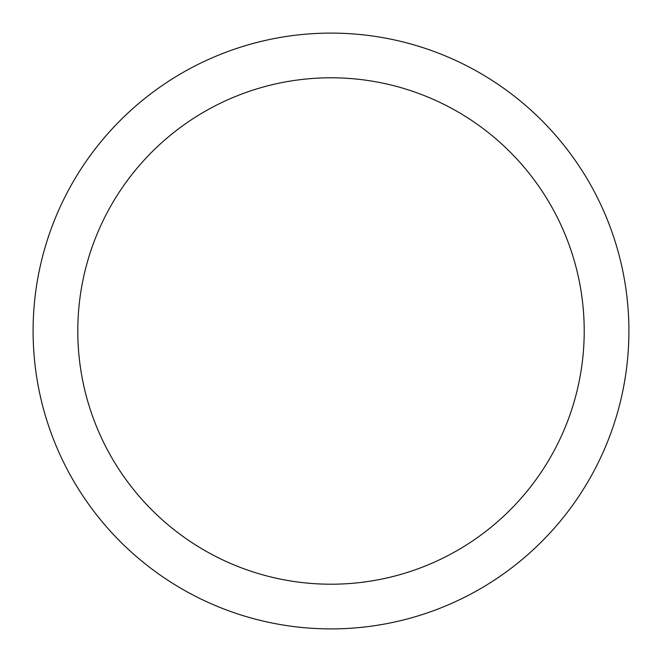 <?xml version="1.0" encoding="UTF-8"?>
<svg xmlns="http://www.w3.org/2000/svg" width="662" height="662" viewBox="0 0 662 662"><rect width="100%" height="100%" fill="white"/><g stroke="black" fill="none" stroke-linecap="round" stroke-linejoin="round"><path stroke-width="0.99" d="M33.1 331A297.9 297.9 0 0 1 331 33.1A297.9 297.9 0 0 1 628.9 331A297.9 297.9 0 0 1 331 628.9A297.9 297.9 0 0 1 33.1 331M584.215 331A253.215 253.215 0 0 0 204.393 111.713A253.215 253.215 0 0 0 204.393 550.288A253.215 253.215 0 0 0 584.215 331"/></g></svg>
